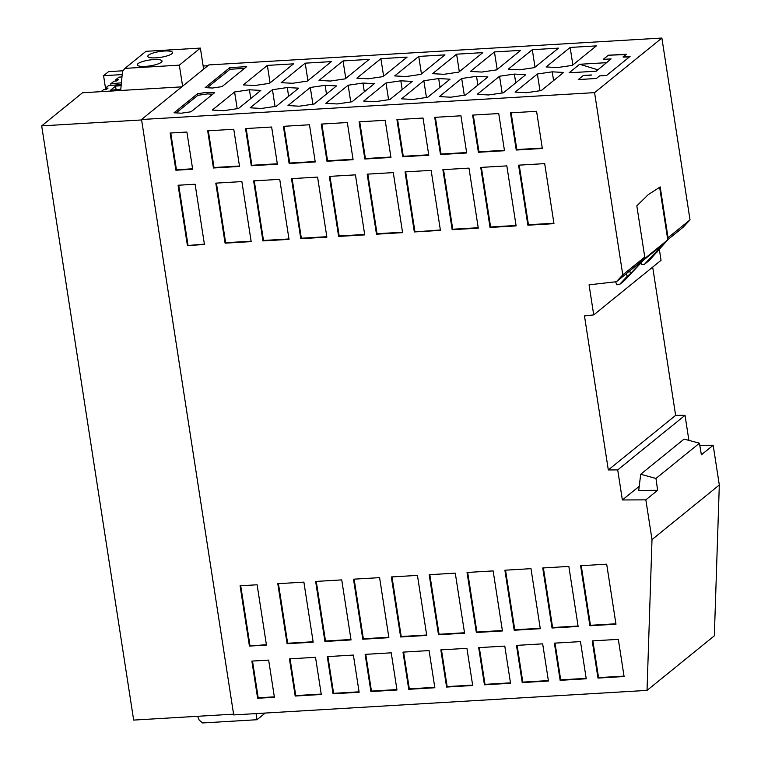 <?xml version="1.0" encoding="UTF-8"?>
<svg xmlns="http://www.w3.org/2000/svg" width="761" height="761" viewBox="0 0 761 761"><rect width="100%" height="100%" fill="white"/><g stroke="black" fill="none" stroke-linecap="round" stroke-linejoin="round"><path stroke-width="1.14" d="M122.169 74.588L103.572 75.691L108.576 71.639L123.082 70.773M203.158 66.026L207.829 65.75M659.273 248.942L661.033 260.319L593.713 314.902L589.062 284.833L616.4 281.703L622.783 274.873L594.569 92.633L661.88 38.05L208.847 64.923L182.602 86.202L179.349 65.151L200.381 48.095L203.644 69.146M622.783 274.873L644.757 257.056L636.824 205.851L648.239 194.654L660.187 186.911L668.044 237.698L690.027 219.872L661.88 38.05M652.681 267.092L675.635 415.363L608.315 469.946L584.477 315.958L593.713 314.902M675.635 415.363L685.024 415.316L617.713 469.898L608.315 469.946M639.23 486.298L622.365 499.967L617.713 469.898M688.905 440.391L685.024 415.316M699.787 445.337L713.171 445.261L701.385 454.821L699.435 443.206L684.072 439.087L640.714 474.255L655.963 478.46L699.435 443.206M713.171 445.261L719.316 484.995L652.006 539.587L645.851 499.853L622.365 499.967M645.851 499.853L657.637 490.293L638.726 490.398L640.714 474.255M458.759 72.124L482.807 52.623L456.6 54.183L432.552 73.674L443.939 74.302L458.759 72.124M719.316 484.995L714.341 635.816L647.031 690.398L652.006 539.587M629.48 56.885L623.173 57.113L626.274 54.24L608.324 55.22L625.846 54.583M608.324 55.22L603.245 59.348L611.121 58.911L606.469 62.678L579.625 64.276L597.899 69.793M595.977 71.353L611.121 58.911M591.335 75.12L583.335 75.482L578.246 79.61L596.415 78.45L599.563 75.9L606.603 75.444L630.07 56.409L623.126 56.79M141.603 119.953L41.684 125.879L82.54 92.747L181.793 86.859M647.031 690.398L233.703 714.921L141.536 119.506L182.602 86.202M591.316 74.978L583.335 75.482M103.572 75.691L105.494 88.076M595.958 71.211L569.104 72.799L579.625 64.276M657.637 490.293L655.963 478.46M456.6 54.183L459.311 71.677M267.349 65.408L243.301 84.909L254.688 85.527L269.508 83.349L293.556 63.848L267.349 65.408L270.06 82.901M385.998 82.978L363.682 101.08L375.059 101.708L389.879 99.529L412.205 81.427L400.828 80.809L385.998 82.978L388.595 99.72M400.828 80.809L402.179 89.56M233.589 714.16L133.67 720.087L41.684 125.879M494.45 51.938L470.403 71.429L481.78 72.057L496.61 69.879L520.657 50.378L494.45 51.938L497.161 69.432M356.852 78.164L368.238 78.792L383.059 76.614L407.106 57.113L380.9 58.673L356.852 78.164M537.399 73.998L515.073 92.1L526.46 92.718L541.28 90.549L563.606 72.447L552.229 71.829L537.399 73.998L539.996 90.74M246.678 66.635L229.793 67.634L205.137 87.629L212.471 88.029L222.022 86.63L246.678 66.635M532.3 49.693L508.253 69.184L519.63 69.812L534.46 67.634L558.507 48.133L532.3 49.693L535.012 67.187M305.199 63.163L281.151 82.664L292.538 83.282L307.358 81.104L331.406 61.603L305.199 63.163L307.91 80.656M570.151 47.448L546.103 66.939L557.48 67.558L572.31 65.389L596.358 45.888L570.151 47.448L572.862 64.942M394.702 75.919L406.089 76.547L420.909 74.369L444.957 54.868L418.75 56.428L394.702 75.919M345.209 78.859L369.256 59.358L343.049 60.918L319.002 80.419L330.388 81.037L345.209 78.859M499.549 76.243L477.223 94.345L488.61 94.963L503.43 92.794L525.756 74.692L514.379 74.074L499.549 76.243L502.146 92.985M461.699 78.488L439.373 96.59L450.759 97.208L465.58 95.039L487.906 76.937L476.529 76.319L461.699 78.488L464.296 95.23M423.848 80.733L401.523 98.835L412.909 99.463L427.73 97.284L450.055 79.182L438.678 78.564L423.848 80.733L426.445 97.475M348.148 85.222L325.832 103.325L337.209 103.953L352.029 101.774L374.355 83.672L362.978 83.054L348.148 85.222L350.745 101.964M310.298 87.477L287.981 105.57L299.358 106.198L314.179 104.019L336.505 85.917L325.128 85.299L310.298 87.477L312.895 104.209M272.448 89.722L250.131 107.815L261.508 108.443L276.329 106.264L298.654 88.162L287.278 87.544L272.448 89.722L275.044 106.454M234.597 91.967L212.281 110.069L223.658 110.687L238.478 108.509L260.804 90.407L249.427 89.788L234.597 91.967L237.194 108.699M197.575 93.708L174.041 112.79L181.441 113.189L191.078 111.772L214.602 92.699L207.211 92.29L197.575 93.708L197.822 95.334L176.152 112.904M594.569 92.633L141.536 119.506M197.594 716.301L199.201 720.115L202.578 722.95L256.999 719.725L256.057 713.59M325.128 85.299L326.479 94.05M362.978 83.054L364.329 91.805M438.678 78.564L440.029 87.315M343.049 60.918L345.76 78.412M212.747 94.202L207.458 93.917L197.822 95.334M207.211 92.29L207.458 93.917M244.5 68.404L230.041 69.261L207.249 87.743M229.793 67.634L230.041 69.261M552.229 71.829L553.58 80.571M380.9 58.673L383.611 76.167M287.278 87.544L288.628 96.295M476.529 76.319L477.879 85.07M514.379 74.074L515.73 82.825M249.427 89.788L250.778 98.54M418.75 56.428L421.461 73.922M256.999 719.725L265.228 713.047M200.381 48.095L145.96 51.32L124.918 68.385L122.473 71.563L120.685 90.483M121.931 76.88L118.954 77.165L115.786 79.734L118.592 79.534L116.909 80.894L113.922 81.246L110.754 83.815L111.001 85.451M115.786 79.734L115.986 81.008M121.322 82.806L110.754 83.815M120.666 90.397L118.364 90.616M121.028 85.622L115.548 86.145L116.1 89.703M120.657 89.275L110.497 90.236L115.548 86.145M101.099 91.643L103.401 89.779L106.388 89.427L108.072 88.057L105.275 88.257L108.443 85.689L121.142 84.481M105.275 88.257L105.465 89.532M124.918 68.385L179.349 65.151M148.538 55.125A12.518 2.939 171.2 0 1 162.103 51.215A12.518 2.939 171.2 0 1 172.557 52.519A12.518 2.939 171.2 0 1 171.834 53.746A12.518 2.939 171.2 0 1 158.269 57.646A12.518 2.939 171.2 0 1 147.805 56.352A12.518 2.939 171.2 0 1 148.538 55.125M161.313 62.269A12.518 2.939 171.2 0 1 147.758 66.178A12.518 2.939 171.2 0 1 137.294 64.875A12.518 2.939 171.2 0 1 138.017 63.648A12.518 2.939 171.2 0 1 151.582 59.748A12.518 2.939 171.2 0 1 162.045 61.042A12.518 2.939 171.2 0 1 161.313 62.269M640.981 262.906L641.656 264.562L644.31 264.447L663.735 243.748L643.682 260.015L624.543 280.467L619.435 284.614L616.79 284.738M626.598 273.437L627.064 276.49L630.317 273.855L644.434 258.788L667.787 239.848L649.399 260.31L644.31 264.447M629.842 270.802L630.317 273.855M616.4 281.703L638.374 263.886L644.253 257.599L644.434 258.788M627.064 276.49L619.435 284.614M616.79 284.728L615.601 281.789M656.8 251.568L656.914 252.281M667.768 239.696L683.207 227.178L690.027 219.872M667.787 239.848L659.644 187.254M667.54 238.241L668.044 237.698M644.253 257.599L644.757 257.056M396.938 119.591L402.693 156.766L428.785 155.215L423.03 118.041L396.938 119.591M402.579 232.638L393.285 172.614L367.183 174.155L376.476 234.188L402.579 232.638M291.492 178.645L300.776 238.678L326.878 237.128L317.584 177.104L291.492 178.645M353.085 159.705L347.33 122.531L321.237 124.081L326.992 161.256L353.085 159.705M536.581 111.306L510.488 112.856L516.243 150.031L542.336 148.481L536.581 111.306M518.583 165.175L527.877 225.208L553.97 223.658L544.686 163.625L518.583 165.175M245.537 128.571L251.292 165.746L277.385 164.195L271.629 127.02L245.537 128.571M359.087 121.836L364.842 159.011L390.935 157.46L385.18 120.286L359.087 121.836M170.131 133.042L175.886 170.217L192.657 169.227L186.902 132.043L170.131 133.042M279.734 179.349L253.641 180.89L262.925 240.923L289.028 239.373L279.734 179.349M207.686 130.816L213.441 167.991L239.534 166.44L233.779 129.265L207.686 130.816M364.728 234.883L355.435 174.859L329.342 176.4L338.626 236.433L364.728 234.883M440.429 230.393L431.135 170.369L405.033 171.91L414.326 231.943L440.429 230.393M468.985 168.124L442.883 169.665L452.177 229.698L478.279 228.148L468.985 168.124M225.085 243.168L251.178 241.618L241.884 181.594L215.791 183.135L225.085 243.168L225.646 242.711L216.419 183.106M516.12 225.903L506.836 165.879L480.733 167.42L490.027 227.453L516.12 225.903M460.938 115.796L466.693 152.971L440.486 154.521L434.731 117.346L460.938 115.796M315.235 161.95L309.48 124.775L283.387 126.326L289.142 163.501L315.235 161.95M467.045 572.462L476.338 632.496L502.431 630.945L493.138 570.912L467.045 572.462M429.08 650.579L402.988 652.129L408.743 689.304L434.835 687.754L429.08 650.579M388.881 637.68L379.587 577.647L353.494 579.197L362.788 639.23L388.881 637.68M327.287 656.619L333.042 693.794L359.135 692.244L353.38 655.069L327.287 656.619M266.455 645.071L249.427 646.079L240.086 585.789L257.123 584.781L266.455 645.071M522.236 682.569L516.481 645.395L542.679 643.844L548.434 681.019L522.236 682.569L522.797 682.113L517.109 645.357M615.982 624.21L606.688 564.177L580.595 565.727L589.889 625.751L615.982 624.21M289.437 658.864L295.192 696.039L321.285 694.489L315.53 657.314L289.437 658.864M277.794 583.687L287.087 643.72L313.18 642.17L303.886 582.136L277.794 583.687M455.287 573.157L429.194 574.707L438.488 634.741L464.581 633.19L455.287 573.157M417.437 575.402L391.344 576.952L400.638 636.986L426.731 635.435L417.437 575.402M396.985 689.999L391.23 652.824L365.137 654.374L370.892 691.549L396.985 689.999M592.229 640.905L597.984 678.08L624.087 676.529L618.332 639.354L592.229 640.905M554.389 643.15L560.144 680.324L586.236 678.774L580.481 641.599L554.389 643.15M268.652 660.101L251.872 661.09L257.627 698.265L274.407 697.276L268.652 660.101M341.737 579.892L315.644 581.442L324.937 641.475L351.03 639.925L341.737 579.892M510.536 683.264L504.781 646.089L478.688 647.64L484.443 684.814L510.536 683.264M568.838 566.422L542.745 567.972L552.039 627.996L578.132 626.455L568.838 566.422M504.895 570.217L514.189 630.241L540.281 628.7L530.988 568.667L504.895 570.217M472.686 685.509L466.931 648.334L440.838 649.884L446.593 687.059L472.686 685.509M195.111 184.238L204.443 244.519L187.415 245.537L178.084 185.246L195.111 184.238M498.731 113.551L472.638 115.101L478.393 152.276L504.486 150.726L498.731 113.551M434.769 687.335L409.304 688.848L403.615 652.091M409.304 688.848L408.743 689.304M402.512 232.219L377.047 233.722L367.82 174.117M377.047 233.722L376.476 234.188M321.218 694.07L295.753 695.583L290.065 658.826M295.753 695.583L295.192 696.039M313.113 641.742L287.658 643.254L278.431 583.649M287.658 643.254L287.087 643.72M464.514 632.762L439.059 634.274L429.832 574.669M439.059 634.274L438.488 634.741M396.919 689.58L371.454 691.093L365.765 654.336M371.454 691.093L370.892 691.549M624.02 676.11L598.555 677.623L592.867 640.867M598.555 677.623L597.984 678.08M390.869 157.042L365.413 158.545L359.725 121.798M365.413 158.545L364.842 159.011M586.17 678.355L560.705 679.868L555.016 643.112M560.705 679.868L560.144 680.324M274.34 696.848L258.198 697.808L252.509 661.052M258.198 697.808L257.627 698.265M350.964 639.497L325.508 641.009L316.281 581.404M325.508 641.009L324.937 641.475M510.469 682.845L485.004 684.358L479.316 647.601M485.004 684.358L484.443 684.814M502.365 630.517L476.909 632.03L467.682 572.424M476.909 632.03L476.338 632.496M478.212 227.729L452.747 229.232L443.52 169.627M452.747 229.232L452.177 229.698M251.111 241.199L225.646 242.711M516.063 225.484L490.598 226.987L481.371 167.382M490.598 226.987L490.027 227.453M315.168 161.532L289.713 163.035L284.024 126.288M289.713 163.035L289.142 163.501M466.626 152.542L441.057 154.064L435.368 117.308M441.057 154.064L440.486 154.521M540.215 628.272L514.759 629.785L505.532 570.179M514.759 629.785L514.189 630.241M578.065 626.027L552.61 627.54L543.383 567.934M552.61 627.54L552.039 627.996M249.427 646.079L266.388 644.653M240.723 585.751L249.989 645.623M440.362 229.974L414.326 231.943M364.662 234.464L339.197 235.967L329.97 176.362M339.197 235.967L338.626 236.433M239.468 166.022L214.012 167.525L208.324 130.778M214.012 167.525L213.441 167.991M288.961 238.954L263.496 240.466L254.269 180.852M263.496 240.466L262.925 240.923M192.59 168.799L176.447 169.76L170.759 133.004M176.447 169.76L175.886 170.217M277.318 163.777L251.862 165.28L246.174 128.533M251.862 165.28L251.292 165.746M426.664 635.007L401.209 636.519L391.982 576.914M401.209 636.519L400.638 636.986M553.913 223.239L528.448 224.742L519.221 165.137M528.448 224.742L527.877 225.208M542.27 148.053L516.814 149.565L511.116 112.818M516.814 149.565L516.243 150.031M353.018 159.287L327.563 160.79L321.874 124.043M327.563 160.79L326.992 161.256M615.915 623.782L590.46 625.295L581.233 565.689M590.46 625.295L589.889 625.751M326.811 236.709L301.346 238.222L292.119 178.607M301.346 238.222L300.776 238.678M428.719 154.797L403.263 156.3L397.575 119.553M403.263 156.3L402.693 156.766M359.068 691.825L333.603 693.338L327.915 656.581M333.603 693.338L333.042 693.794M548.377 680.591L522.797 682.113M504.419 150.307L478.964 151.81L473.275 115.063M478.964 151.81L478.393 152.276M187.415 245.537L204.376 244.1M178.711 185.208L187.986 245.071M414.897 231.477L405.67 171.872M388.814 637.252L363.358 638.764L354.131 579.159M363.358 638.764L362.788 639.23M472.619 685.09L447.154 686.603L441.466 649.846M447.154 686.603L446.593 687.059"/></g></svg>
